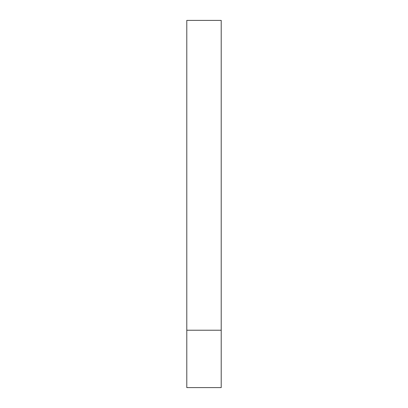 <?xml version="1.0" encoding="UTF-8"?>
<svg xmlns="http://www.w3.org/2000/svg" width="408" height="408" viewBox="0 0 408 408"><rect width="100%" height="100%" fill="white"/><g stroke="black" fill="none" stroke-linecap="round" stroke-linejoin="round"><path stroke-width="0.61" d="M221.213 330.225L186.787 330.225L221.213 330.225L221.213 20.4L186.787 20.4L186.787 387.6L221.213 387.6L221.213 330.225"/></g></svg>
